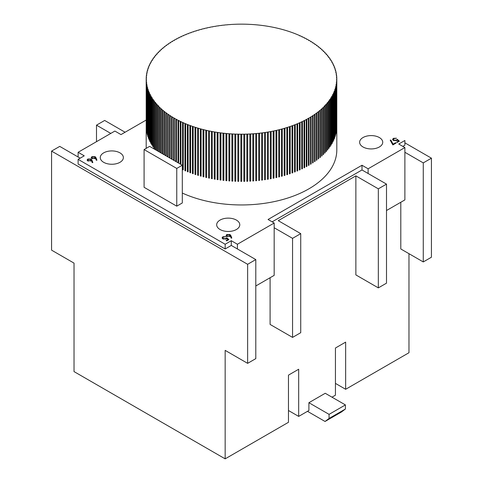 <?xml version="1.0" encoding="UTF-8"?>
<svg xmlns="http://www.w3.org/2000/svg" width="483" height="483" viewBox="0 0 483 483"><rect width="100%" height="100%" fill="white"/><g stroke="black" fill="none" stroke-linecap="round" stroke-linejoin="round"><path stroke-width="0.72" d="M96.093 157.893L96.932 160.205L96.274 160.253L95.531 158.201L91.885 158.551L91.202 157.639L91.921 156.655L95.145 156.661L96.093 157.893L96.6 160.229M230.952 235.752L231.792 238.071L231.14 238.113L230.397 236.066L226.75 236.41L226.062 235.499L226.781 234.515L230.005 234.521L230.952 235.752L231.46 238.089M399.375 141.157L397.201 142.413L396.652 142.099L398.463 141.06L397.352 140.088L396.827 140.505L393.422 140.468L392.594 139.37L393.397 138.319L396.519 138.247L393.917 138.651L393.349 139.436L393.917 140.203L396.368 140.142L397.267 139.309L399.375 141.157M220.055 229.516A11.556 6.671 0 0 0 232.649 230.959A11.556 6.671 0 0 0 239.779 224.794A11.556 6.671 0 0 0 228.224 218.129A11.556 6.671 0 0 0 216.674 224.794A11.556 6.671 0 0 0 220.055 229.516M363.017 146.977A11.556 6.671 0 0 0 375.605 148.42A11.556 6.671 0 0 0 382.735 142.262A11.556 6.671 0 0 0 371.185 135.59A11.556 6.671 0 0 0 359.63 142.262A11.556 6.671 0 0 0 363.017 146.977M103.646 162.306A11.556 6.671 0 0 0 116.234 163.749A11.556 6.671 0 0 0 123.37 157.591A11.556 6.671 0 0 0 111.814 150.919A11.556 6.671 0 0 0 100.265 157.591A11.556 6.671 0 0 0 103.646 162.306M182.308 193.049A95.308 55.026 0 0 0 282.99 199.467A95.308 55.026 0 0 0 336.808 149.923L336.808 126.341A95.308 55.026 0 0 0 336.808 126.22L336.808 79.055A95.308 55.026 0 0 0 336.784 77.823L336.76 77.328A95.308 55.026 0 0 0 336.663 76.097L336.204 75.849L336.609 75.602A95.308 55.026 0 0 0 336.446 74.376L335.975 74.122L336.367 73.875A95.308 55.026 0 0 0 336.138 72.655L335.655 72.408L336.035 72.16A95.308 55.026 0 0 0 335.739 70.941L335.238 70.693L335.607 70.446A95.308 55.026 0 0 0 335.244 69.238L334.731 68.991L335.081 68.743A95.308 55.026 0 0 0 334.659 67.542L334.127 67.3L334.471 67.052A95.308 55.026 0 0 0 333.976 65.857L333.439 65.616L333.765 65.374A95.308 55.026 0 0 0 333.21 64.185L332.654 63.949L332.968 63.708A95.308 55.026 0 0 0 332.346 62.53L331.779 62.295L332.081 62.053A95.308 55.026 0 0 0 331.398 60.894L330.819 60.659L331.103 60.423A95.308 55.026 0 0 0 330.354 59.27L329.768 59.041L330.04 58.805A95.308 55.026 0 0 0 329.231 57.67L328.627 57.441L328.887 57.211A95.308 55.026 0 0 0 328.017 56.088L327.402 55.865L327.649 55.636A95.308 55.026 0 0 0 326.719 54.531L326.091 54.307L326.327 54.084A95.308 55.026 0 0 0 325.337 52.997L324.697 52.78L324.92 52.562A95.308 55.026 0 0 0 323.87 51.494L323.218 51.276L323.429 51.059A95.308 55.026 0 0 0 322.324 50.009L321.859 49.586A95.308 55.026 0 0 0 320.694 48.56L320.211 48.143A95.308 55.026 0 0 0 318.991 47.141L318.484 46.736A95.308 55.026 0 0 0 317.21 45.752L316.679 45.354A95.308 55.026 0 0 0 315.351 44.394L314.801 44.007A95.308 55.026 0 0 0 313.425 43.072L312.851 42.697A95.308 55.026 0 0 0 311.426 41.786L310.835 41.417A95.308 55.026 0 0 0 309.355 40.536L308.746 40.18A95.308 55.026 0 0 0 307.218 39.322L306.59 38.978A95.308 55.026 0 0 0 305.021 38.151L304.368 37.819A95.308 55.026 0 0 0 302.756 37.022L302.086 36.702A95.308 55.026 0 0 0 300.432 35.929L299.75 35.621A95.308 55.026 0 0 0 298.047 34.885L297.347 34.589A95.308 55.026 0 0 0 295.614 33.876L294.896 33.599A95.308 55.026 0 0 0 293.121 32.916L292.39 32.651A95.308 55.026 0 0 0 290.579 32.005L289.836 31.751A95.308 55.026 0 0 0 287.989 31.141L287.228 30.9A95.308 55.026 0 0 0 285.35 30.32L284.578 30.091A95.308 55.026 0 0 0 282.67 29.548L281.891 29.336A95.308 55.026 0 0 0 279.953 28.829L279.156 28.63A95.308 55.026 0 0 0 277.194 28.153L276.391 27.972A95.308 55.026 0 0 0 274.398 27.531L273.583 27.362A95.308 55.026 0 0 0 271.573 26.963L270.752 26.806A95.308 55.026 0 0 0 268.717 26.444L267.884 26.299A95.308 55.026 0 0 0 265.837 25.973L264.998 25.847A95.308 55.026 0 0 0 262.927 25.557L262.082 25.448A95.308 55.026 0 0 0 259.999 25.194L259.148 25.104A95.308 55.026 0 0 0 257.053 24.887L256.201 24.808A95.308 55.026 0 0 0 254.094 24.633L253.237 24.567A95.308 55.026 0 0 0 251.118 24.434L250.254 24.404A95.308 55.026 0 0 0 248.135 24.283L247.272 24.253A95.308 55.026 0 0 0 245.147 24.192L244.283 24.18A95.308 55.026 0 0 0 242.152 24.15L241.289 24.15A95.308 55.026 0 0 0 239.157 24.168L238.294 24.18A95.308 55.026 0 0 0 236.169 24.235L236.169 24.265M402.84 146.385L404.881 145.208L404.881 140.493L398.753 144.031L404.881 147.569L368.118 168.79L361.996 165.252L268.047 219.493L274.175 223.025L237.413 244.253L237.413 248.968L255.797 259.582L247.628 264.298L51.566 151.101L59.735 146.385L80.16 158.176M146.192 120.056L121.004 134.594L114.882 131.056L78.119 152.284L78.119 156.999M237.413 244.253L231.291 240.715L225.163 244.253L78.119 159.354L84.247 155.822L78.119 152.284M176.76 206.163L182.308 202.963L182.308 165.234L149.627 146.367L144.085 149.567L144.085 187.301L176.76 206.163L176.76 168.434L182.308 165.234M395.565 142.727L396.108 143.046L392.842 144.93L390.186 140.173L390.825 140.07L393.102 144.151L395.565 142.727L395.565 143.36M228.864 239.598L226.69 240.86L226.141 240.546L227.946 239.502L226.841 238.53L226.316 238.952L222.911 238.91L222.083 237.811L222.886 236.761L226.008 236.694L223.406 237.093L222.838 237.884L223.406 238.65L225.857 238.584L226.756 237.757L228.864 239.598M92.005 160.253L92.845 162.566L92.193 162.608L91.45 160.561L87.803 160.911L87.115 159.994L87.834 159.016L91.058 159.016L92.005 160.253L92.513 162.59M78.119 159.354L78.119 164.075L225.163 248.968L231.291 245.43L237.413 248.968M110.794 133.417L96.497 125.163L104.666 120.448L125.091 132.239M51.566 151.101L51.566 250.146L74.032 263.12L74.032 371.596L225.163 458.85L288.472 422.299L288.472 375.134L298.681 369.235L298.681 416.4L308.897 410.508L308.897 402.713L325.234 393.277L345.405 404.923L329.068 414.36L308.897 402.713M96.497 141.67L96.497 125.163M386.503 210.522L404.881 199.908L404.881 152.284L423.265 162.892L431.434 158.176L404.881 142.847M231.291 240.715L231.291 245.43M225.163 244.253L225.163 248.968M272.134 221.848L361.996 169.968L386.503 184.12L378.334 188.835L378.334 287.88L386.503 283.165L386.503 184.12M361.996 165.252L361.996 169.968M331.984 397.177L335.444 395.179L335.444 348.014L345.653 342.121L345.653 389.286L408.968 352.729L408.968 253.684M335.444 383.387L345.653 389.286M255.797 285.984L274.175 275.37L274.175 227.747L292.559 238.354L300.728 233.639L278.262 220.671L355.868 175.866L378.334 188.835M225.163 458.85L225.163 350.374L247.628 363.343L255.797 358.627L255.797 259.582M247.628 363.343L247.628 264.298M292.559 238.354L292.559 337.4L300.728 332.684L300.728 233.639M292.559 337.4L270.094 324.431L270.094 277.731M378.334 287.88L355.868 274.912L355.868 175.866M423.265 162.892L423.265 261.937L400.799 248.968L400.799 202.268M423.265 261.937L431.434 257.222L431.434 158.176M240.848 181.367A95.308 55.026 0 0 0 241.711 181.367L240.848 181.367L240.848 134.202L241.711 134.202L241.711 181.367L241.711 134.202A95.308 55.026 0 0 0 243.843 134.189L243.843 181.354A95.308 55.026 0 0 0 244.706 181.336L244.706 134.171A95.308 55.026 0 0 0 246.831 134.117L246.831 181.282A95.308 55.026 0 0 0 247.694 181.252L247.694 134.087A95.308 55.026 0 0 0 249.82 133.996L249.82 181.161A95.308 55.026 0 0 0 250.683 181.113L250.683 133.948A95.308 55.026 0 0 0 252.796 133.815L252.796 180.98A95.308 55.026 0 0 0 253.66 180.92L253.66 133.755A95.308 55.026 0 0 0 255.767 133.586L255.767 180.751A95.308 55.026 0 0 0 256.618 180.672L256.618 133.507A95.308 55.026 0 0 0 258.719 133.302L258.719 180.461A95.308 55.026 0 0 0 259.57 180.37L259.57 133.205A95.308 55.026 0 0 0 261.653 132.958L261.653 180.123A95.308 55.026 0 0 0 262.498 180.014L262.498 132.855A95.308 55.026 0 0 0 264.569 132.565L264.569 179.73A95.308 55.026 0 0 0 265.409 179.61L265.409 132.445A95.308 55.026 0 0 0 267.461 132.125L267.461 179.29A95.308 55.026 0 0 0 268.294 179.151L268.294 131.986A95.308 55.026 0 0 0 270.329 131.624L270.329 178.788A95.308 55.026 0 0 0 271.156 178.638L271.156 131.473A95.308 55.026 0 0 0 273.173 131.08L273.173 178.245A95.308 55.026 0 0 0 273.988 178.076L273.988 130.911A95.308 55.026 0 0 0 275.98 130.476L275.98 177.641A95.308 55.026 0 0 0 276.783 177.46L276.783 130.295A95.308 55.026 0 0 0 278.751 129.824L278.751 176.989A95.308 55.026 0 0 0 279.548 176.796L279.548 129.631A95.308 55.026 0 0 0 281.486 129.124L281.486 176.289A95.308 55.026 0 0 0 282.271 176.078L282.271 128.913A95.308 55.026 0 0 0 284.185 128.375L284.185 175.54A95.308 55.026 0 0 0 284.958 175.317L284.958 128.152A95.308 55.026 0 0 0 286.842 127.578L286.842 174.743A95.308 55.026 0 0 0 287.602 174.502L287.602 127.337A95.308 55.026 0 0 0 289.456 126.733L289.456 173.898A95.308 55.026 0 0 0 290.198 173.645L290.198 126.48A95.308 55.026 0 0 0 292.016 125.84L292.016 173.005A95.308 55.026 0 0 0 292.752 172.739L292.752 125.574A95.308 55.026 0 0 0 294.533 124.898L294.533 172.063A95.308 55.026 0 0 0 295.246 171.785L295.246 124.62A95.308 55.026 0 0 0 296.991 123.914L296.991 171.079A95.308 55.026 0 0 0 297.697 170.789L297.697 123.624A95.308 55.026 0 0 0 299.4 122.887L299.4 170.052A95.308 55.026 0 0 0 300.088 169.744L300.088 122.579A95.308 55.026 0 0 0 301.748 121.819L301.748 168.978A95.308 55.026 0 0 0 302.418 168.664L302.418 121.499A95.308 55.026 0 0 0 304.036 120.702L304.036 167.867A95.308 55.026 0 0 0 304.688 167.535L304.688 120.37A95.308 55.026 0 0 0 306.264 119.549L306.264 166.713A95.308 55.026 0 0 0 306.898 166.369L306.898 119.204A95.308 55.026 0 0 0 308.432 118.353L308.432 165.518A95.308 55.026 0 0 0 309.048 165.162L309.048 118.003A95.308 55.026 0 0 0 310.533 117.121L310.533 164.286A95.308 55.026 0 0 0 311.124 163.918L310.533 163.924M238.717 181.33L237.853 181.33A95.308 55.026 0 0 0 238.717 181.348L238.717 134.171A95.308 55.026 0 0 0 240.848 134.202M237.853 181.33L237.853 134.165A95.308 55.026 0 0 1 235.728 134.105L235.728 181.27A95.308 55.026 0 0 1 234.865 181.234L234.865 134.069A95.308 55.026 0 0 1 232.746 133.972L232.746 181.137A95.308 55.026 0 0 1 231.882 181.089L231.882 133.924A95.308 55.026 0 0 1 229.763 133.785L229.763 180.95A95.308 55.026 0 0 1 228.906 180.884L228.906 133.725A95.308 55.026 0 0 1 226.799 133.543L226.799 180.708A95.308 55.026 0 0 1 225.947 180.63L225.947 133.465A95.308 55.026 0 0 1 223.852 133.254L223.852 180.419A95.308 55.026 0 0 1 223.001 180.322L223.001 133.157A95.308 55.026 0 0 1 220.918 132.903L220.918 180.068A95.308 55.026 0 0 1 220.073 179.96L220.073 132.795A95.308 55.026 0 0 1 218.002 132.505L218.002 179.67A95.308 55.026 0 0 1 217.163 179.543L217.163 132.378A95.308 55.026 0 0 1 215.116 132.052L215.116 179.217A95.308 55.026 0 0 1 214.283 179.078L214.283 131.913A95.308 55.026 0 0 1 212.248 131.551L212.248 178.716A95.308 55.026 0 0 1 211.427 178.559L211.427 131.394A95.308 55.026 0 0 1 209.417 130.996L209.417 178.155A95.308 55.026 0 0 1 208.602 177.986L208.602 130.821A95.308 55.026 0 0 1 206.609 130.386L206.609 177.551A95.308 55.026 0 0 1 205.806 177.364L205.806 130.199A95.308 55.026 0 0 1 203.844 129.728L203.844 176.893A95.308 55.026 0 0 1 203.047 176.693L203.047 129.529A95.308 55.026 0 0 1 201.109 129.021L201.109 176.186A95.308 55.026 0 0 1 200.33 175.969L200.33 128.804A95.308 55.026 0 0 1 198.422 128.261L198.422 175.426A95.308 55.026 0 0 1 197.65 175.196L197.65 128.037A95.308 55.026 0 0 1 195.772 127.458L195.772 174.623A95.308 55.026 0 0 1 195.011 174.381L195.011 127.216A95.308 55.026 0 0 1 193.164 126.606L193.164 173.771A95.308 55.026 0 0 1 192.421 173.512L192.421 126.347A95.308 55.026 0 0 1 190.61 125.707L190.61 172.866A95.308 55.026 0 0 1 189.879 172.6L189.879 125.435A95.308 55.026 0 0 1 188.104 124.759L188.104 171.924A95.308 55.026 0 0 1 187.386 171.64L187.386 124.475A95.308 55.026 0 0 1 185.653 123.769L185.653 170.934A95.308 55.026 0 0 1 184.953 170.638L184.953 123.473A95.308 55.026 0 0 1 183.25 122.73L183.25 169.895A95.308 55.026 0 0 1 182.568 169.587L182.568 122.422A95.308 55.026 0 0 1 180.914 121.656L180.914 164.425M180.244 164.045L180.244 121.336A95.308 55.026 0 0 1 178.632 120.533L178.632 163.109M177.979 162.735L177.979 120.201A95.308 55.026 0 0 1 176.41 119.373L176.41 161.829M175.782 161.467L175.782 119.029A95.308 55.026 0 0 1 174.254 118.172L174.254 160.585M173.645 160.235L173.645 117.822A95.308 55.026 0 0 1 172.165 116.934L172.165 159.378M171.574 159.04L171.574 116.572A95.308 55.026 0 0 1 170.149 115.66L170.149 158.213M169.575 157.887L169.575 115.286A95.308 55.026 0 0 1 168.199 114.35L168.199 157.09M167.649 156.77L167.649 113.964A95.308 55.026 0 0 1 166.321 113.004L166.321 156.003M165.79 155.701L165.79 112.605A95.308 55.026 0 0 1 164.516 111.621L164.516 154.965M164.009 154.669L164.009 111.217A95.308 55.026 0 0 1 162.789 110.209L162.789 153.968M162.306 153.685L162.306 109.792A95.308 55.026 0 0 1 161.141 108.766L161.141 153.014M160.676 152.749L160.676 108.343A95.308 55.026 0 0 1 159.571 107.292L159.571 152.109M159.13 151.855L159.13 106.864A95.308 55.026 0 0 1 158.08 105.795L158.08 151.245M157.663 151.01L157.663 105.354A95.308 55.026 0 0 1 156.673 104.268L156.673 150.436M156.281 150.207L156.281 103.821A95.308 55.026 0 0 1 155.351 102.716L155.351 149.67M155.351 149.428L154.983 149.428A95.308 55.026 0 0 0 155.031 149.482M154.983 149.428L154.983 102.263A95.308 55.026 0 0 1 154.113 101.146L154.113 148.311A95.308 55.026 0 0 1 153.769 147.846L153.769 100.687A95.308 55.026 0 0 1 152.96 99.546L152.96 146.711A95.308 55.026 0 0 1 152.646 146.246L152.646 99.081A95.308 55.026 0 0 1 151.897 97.934L151.897 145.099A95.308 55.026 0 0 1 151.602 144.628L151.602 97.463A95.308 55.026 0 0 1 150.919 96.298L150.919 143.463A95.308 55.026 0 0 1 150.654 142.986L150.654 95.821A95.308 55.026 0 0 1 150.032 94.65L150.032 141.815A95.308 55.026 0 0 1 149.79 141.332L149.79 94.167A95.308 55.026 0 0 1 149.235 92.984L149.235 140.148A95.308 55.026 0 0 1 149.024 139.659L149.024 92.494A95.308 55.026 0 0 1 148.529 91.299L148.529 138.464A95.308 55.026 0 0 1 148.341 137.975L148.341 90.81A95.308 55.026 0 0 1 147.919 89.609L147.919 136.774A95.308 55.026 0 0 1 147.756 136.284L147.756 89.12A95.308 55.026 0 0 1 147.393 87.906L147.393 135.071A95.308 55.026 0 0 1 147.261 134.576L147.261 87.411A95.308 55.026 0 0 1 146.965 86.197L146.965 133.362A95.308 55.026 0 0 1 146.862 132.861L146.862 85.702A95.308 55.026 0 0 1 146.633 84.477L146.633 131.642A95.308 55.026 0 0 1 146.554 131.147L146.554 83.982A95.308 55.026 0 0 1 146.391 82.756L146.391 129.921A95.308 55.026 0 0 1 146.337 129.42L146.337 82.255A95.308 55.026 0 0 1 146.24 81.029L146.24 128.194A95.308 55.026 0 0 1 146.216 127.693L146.216 80.528A95.308 55.026 0 0 1 146.192 79.303L146.192 126.468A95.308 55.026 0 0 1 146.192 126.341L146.192 148.353M146.192 78.801L146.621 79.049L146.192 79.303L146.192 78.801A95.308 55.026 0 0 1 146.228 77.57L146.675 77.322L146.258 77.075L146.258 77.57M146.421 75.843L146.421 75.348L146.826 75.596L146.361 75.843A95.308 55.026 0 0 0 146.258 77.075M146.675 74.122L146.675 73.621L147.067 73.875L146.591 74.122A95.308 55.026 0 0 0 146.421 75.348M147.025 72.402L147.025 71.907L147.4 72.154L146.917 72.402A95.308 55.026 0 0 0 146.675 73.621M147.466 70.693L147.466 70.198L147.828 70.446L147.327 70.693A95.308 55.026 0 0 0 147.025 71.907M148.003 68.984L148.003 68.495L148.353 68.743L147.84 68.984A95.308 55.026 0 0 0 147.466 70.198M148.631 67.294L148.631 66.805L148.963 67.046L148.438 67.294A95.308 55.026 0 0 0 148.003 68.495M149.35 65.61L149.35 65.127L149.67 65.368L149.132 65.61A95.308 55.026 0 0 0 148.631 66.805M150.159 63.943L150.159 63.46L150.467 63.702L149.917 63.943A95.308 55.026 0 0 0 149.35 65.127M151.058 62.289L151.058 61.812L151.354 62.053L150.787 62.289A95.308 55.026 0 0 0 150.159 63.46M152.048 60.653L152.048 60.182L152.332 60.417L151.753 60.653A95.308 55.026 0 0 0 151.058 61.812M153.123 59.035L153.123 58.57L153.395 58.799L152.803 59.035A95.308 55.026 0 0 0 152.048 60.182M154.288 57.435L154.288 56.976L154.548 57.205L153.944 57.435A95.308 55.026 0 0 0 153.123 58.57M155.538 55.859L155.538 55.406L155.786 55.636L155.17 55.859A95.308 55.026 0 0 0 154.288 56.976M156.878 54.307L156.878 53.861L157.108 54.084L156.48 54.307A95.308 55.026 0 0 0 155.538 55.406M158.297 52.774L158.297 52.339L158.521 52.556L157.875 52.774A95.308 55.026 0 0 0 156.878 53.861M159.795 51.27L159.795 50.842L160.006 51.059L159.354 51.27A95.308 55.026 0 0 0 158.297 52.339M161.376 49.797L161.376 49.375L160.911 49.797A95.308 55.026 0 0 0 159.795 50.842M163.037 48.348L163.037 47.938L162.548 48.348A95.308 55.026 0 0 0 161.376 49.375M164.775 46.929L164.775 46.531L164.268 46.936A95.308 55.026 0 0 0 163.037 47.938M166.593 45.547L166.593 45.154L166.061 45.547A95.308 55.026 0 0 0 164.775 46.531M168.482 44.195L168.482 43.814L167.927 44.195A95.308 55.026 0 0 0 166.593 45.154M170.439 42.878L170.439 42.504L169.865 42.878A95.308 55.026 0 0 0 168.482 43.814M172.467 41.598L172.467 41.236L171.876 41.598A95.308 55.026 0 0 0 170.439 42.504M174.568 40.355L174.568 39.998L173.952 40.355A95.308 55.026 0 0 0 172.467 41.236M176.736 39.147L176.736 38.809L176.102 39.147A95.308 55.026 0 0 0 174.568 39.998M178.964 37.982L178.964 37.65L178.312 37.982A95.308 55.026 0 0 0 176.736 38.809M181.252 36.853L181.252 36.539L180.582 36.859A95.308 55.026 0 0 0 178.964 37.65M183.6 35.772L183.6 35.464L182.912 35.772A95.308 55.026 0 0 0 181.252 36.539M186.009 34.728L185.303 34.734A95.308 55.026 0 0 0 183.6 35.464M188.467 33.732L187.754 33.732A95.308 55.026 0 0 0 186.009 34.438M190.984 32.784L190.248 32.784A95.308 55.026 0 0 0 188.467 33.454M193.544 31.872L192.802 31.878A95.308 55.026 0 0 0 190.984 32.518M196.158 31.015L195.398 31.015A95.308 55.026 0 0 0 193.544 31.624M198.815 30.2L198.042 30.206A95.308 55.026 0 0 0 196.158 30.773M201.514 29.439L200.729 29.439A95.308 55.026 0 0 0 198.815 29.976M204.249 28.726L203.452 28.726A95.308 55.026 0 0 0 201.514 29.228M207.02 28.056L206.217 28.062A95.308 55.026 0 0 0 204.249 28.527M209.827 27.446L209.012 27.446A95.308 55.026 0 0 0 207.02 27.875M212.671 26.879L211.844 26.879A95.308 55.026 0 0 0 209.827 27.277M215.539 26.366L214.706 26.372A95.308 55.026 0 0 0 212.671 26.728M218.431 25.907L217.591 25.907A95.308 55.026 0 0 0 215.539 26.233M221.347 25.502L220.502 25.502A95.308 55.026 0 0 0 218.431 25.786M224.281 25.146L223.43 25.146A95.308 55.026 0 0 0 221.347 25.394M227.233 24.844L226.382 24.844A95.308 55.026 0 0 0 224.281 25.056M230.204 24.597L229.34 24.597A95.308 55.026 0 0 0 227.233 24.772M236.169 24.253L235.306 24.265A95.308 55.026 0 0 0 233.18 24.361L232.317 24.404A95.308 55.026 0 0 0 230.204 24.536M299.75 35.621L299.75 35.929M302.086 36.702L302.086 37.016M304.368 37.819L304.368 38.151M306.59 38.978L306.59 39.322M308.746 40.18L308.746 40.536M310.835 41.417L310.835 41.786M312.851 42.697L312.851 43.072M314.801 44.007L314.801 44.394M316.679 45.354L316.679 45.746M318.484 46.736L318.484 47.141M320.211 48.143L320.211 48.56M321.859 49.586L321.859 50.009M323.429 51.059L323.429 51.488M324.92 52.562L324.92 52.997M326.327 54.084L326.327 54.531M327.649 55.636L327.649 56.088M328.887 57.211L328.887 57.67M330.04 58.805L330.04 59.27M331.103 60.423L331.103 60.894M332.081 62.053L332.081 62.53M332.968 63.708L332.968 64.185M333.765 65.374L333.765 65.857M334.471 67.052L334.471 67.542M335.081 68.743L335.081 69.238M335.607 70.446L335.607 70.941M336.035 72.16L336.035 72.655M336.367 73.875L336.367 74.376M336.609 75.602L336.609 76.097M311.124 163.918L311.124 116.753A95.308 55.026 0 0 0 312.561 115.848L312.561 163.012A95.308 55.026 0 0 0 313.135 162.638L313.135 115.473A95.308 55.026 0 0 0 314.518 114.543L314.518 161.708A95.308 55.026 0 0 0 315.073 161.322L315.073 114.157A95.308 55.026 0 0 0 316.407 113.203L316.407 160.368A95.308 55.026 0 0 0 316.939 159.97L316.939 112.805A95.308 55.026 0 0 0 318.225 111.827L318.225 158.992A95.308 55.026 0 0 0 318.732 158.587L318.732 111.422A95.308 55.026 0 0 0 319.963 110.42L319.963 157.585A95.308 55.026 0 0 0 320.452 157.168L320.452 110.003A95.308 55.026 0 0 0 321.624 108.983L321.624 156.142A95.308 55.026 0 0 0 322.089 155.725L322.089 108.56A95.308 55.026 0 0 0 323.205 107.51L323.205 154.675A95.308 55.026 0 0 0 323.646 154.246L323.646 107.081A95.308 55.026 0 0 0 324.703 106.019L324.703 153.183A95.308 55.026 0 0 0 325.125 152.743L325.125 105.578A95.308 55.026 0 0 0 326.122 104.497L326.122 151.662A95.308 55.026 0 0 0 326.52 151.215L326.52 104.05A95.308 55.026 0 0 0 327.462 102.945L327.462 150.11A95.308 55.026 0 0 0 327.83 149.658L327.83 102.493A95.308 55.026 0 0 0 328.712 101.376L328.712 148.541A95.308 55.026 0 0 0 329.056 148.082L329.056 100.917A95.308 55.026 0 0 0 329.877 99.782L329.877 146.947A95.308 55.026 0 0 0 330.197 146.482L330.197 99.317A95.308 55.026 0 0 0 330.952 98.17L330.952 145.335A95.308 55.026 0 0 0 331.247 144.864L331.247 97.699A95.308 55.026 0 0 0 331.942 96.54L331.942 143.705A95.308 55.026 0 0 0 332.213 143.228L332.213 96.063A95.308 55.026 0 0 0 332.841 94.891L332.841 142.056A95.308 55.026 0 0 0 333.083 141.573L333.083 94.408A95.308 55.026 0 0 0 333.65 93.225L333.65 140.39A95.308 55.026 0 0 0 333.868 139.907L333.868 92.742A95.308 55.026 0 0 0 334.369 91.547L334.369 138.712A95.308 55.026 0 0 0 334.562 138.223L334.562 91.064A95.308 55.026 0 0 0 334.997 89.856L334.997 137.021A95.308 55.026 0 0 0 335.16 136.532L335.16 89.367A95.308 55.026 0 0 0 335.534 88.16L335.534 135.325A95.308 55.026 0 0 0 335.673 134.829L335.673 87.664A95.308 55.026 0 0 0 335.975 86.445L335.975 133.61A95.308 55.026 0 0 0 336.083 133.115L336.083 85.95A95.308 55.026 0 0 0 336.325 84.73L336.325 131.895A95.308 55.026 0 0 0 336.41 131.4L336.41 84.235A95.308 55.026 0 0 0 336.579 83.01L336.579 130.175A95.308 55.026 0 0 0 336.639 129.673L336.639 82.508A95.308 55.026 0 0 0 336.742 81.283L336.742 128.448A95.308 55.026 0 0 0 336.772 127.947L336.772 80.782A95.308 55.026 0 0 0 336.808 79.556L336.808 126.721A95.308 55.026 0 0 0 336.808 126.341M311.124 116.753L310.533 117.121M313.135 115.473L312.561 115.848M315.073 114.157L314.518 114.543M316.939 112.805L316.407 113.203M318.732 111.422L318.225 111.827M320.452 110.003L319.963 110.42M322.089 108.56L321.624 108.983M323.646 107.081L323.205 107.51M325.125 105.578L324.479 105.795L324.703 106.019M326.52 104.05L325.892 104.274L326.122 104.497M327.83 102.493L327.214 102.722L327.462 102.945M329.056 100.917L328.452 101.146L328.712 101.376M330.197 99.317L329.605 99.552L329.877 99.782M331.247 97.699L330.668 97.934L330.952 98.17M332.213 96.063L331.646 96.304L331.942 96.54M333.083 94.408L332.533 94.65L332.841 94.891M333.868 92.742L333.33 92.984L333.65 93.225M334.562 91.064L334.037 91.305L334.369 91.547M335.16 89.367L334.647 89.615L334.997 89.856M335.673 87.664L335.172 87.912L335.534 88.16M336.083 85.95L335.6 86.197L335.975 86.445M336.41 84.235L335.933 84.483L336.325 84.73M336.639 82.508L336.174 82.762L336.579 83.01M336.772 80.782L336.325 81.035L336.742 81.283M336.808 79.055L336.379 79.303L336.808 79.556M336.76 77.328L336.337 77.576L336.784 77.823M146.24 81.029L146.663 80.776L146.216 80.528M146.391 82.756L146.796 82.508L146.337 82.255M146.633 84.477L147.025 84.229L146.554 83.982M146.965 86.197L147.345 85.95L146.862 85.702M147.393 87.906L147.762 87.658L147.261 87.411M147.919 89.609L148.269 89.361L147.756 89.12M148.529 91.299L148.873 91.058L148.341 90.81M149.235 92.984L149.561 92.736L149.024 92.494M150.032 94.65L150.346 94.408L149.79 94.167M150.919 96.298L151.221 96.063L150.654 95.821M151.897 97.934L152.181 97.699L151.602 97.463M152.96 99.546L153.232 99.317L152.646 99.081M154.113 101.146L154.373 100.917L153.769 100.687M155.351 102.716L155.598 102.493L154.983 102.263M156.673 104.268L156.909 104.044L156.281 103.821M158.08 105.795L158.303 105.578L157.663 105.354M159.571 107.292L159.13 106.864M161.141 108.766L160.676 108.343M162.789 110.209L162.306 109.792M164.516 111.621L164.009 111.217M166.321 113.004L165.79 112.605M168.199 114.35L167.649 113.964M170.149 115.66L169.575 115.286M172.165 116.934L171.574 116.572M174.254 118.172L173.645 117.822M176.41 119.373L175.782 119.029M178.632 120.533L177.979 120.201M180.914 121.656L180.244 121.336M183.25 122.73L182.568 122.422M185.653 123.769L184.953 123.473M188.104 124.759L187.386 124.475M190.61 125.707L189.879 125.435M193.164 126.606L192.421 126.347M195.772 127.458L195.011 127.216M198.422 128.261L197.65 128.037M201.109 129.021L200.33 128.804M203.844 129.728L203.047 129.529M206.609 130.386L205.806 130.199M209.417 130.996L208.602 130.821M212.248 131.551L211.427 131.394M215.116 132.052L214.283 131.913M218.002 132.505L217.163 132.378M220.918 132.903L220.073 132.795M223.852 133.254L223.001 133.157M226.799 133.543L225.947 133.465M229.763 133.785L228.906 133.725M232.746 133.972L231.882 133.924M235.728 134.105L234.865 134.069M238.717 134.171L237.853 134.165M244.706 134.171L243.843 134.189M247.694 134.087L246.831 134.117M250.683 133.948L249.82 133.996M253.66 133.755L252.796 133.815M256.618 133.507L255.767 133.586M259.57 133.205L258.719 133.302M262.498 132.855L261.653 132.958M265.409 132.445L264.569 132.565M268.294 131.986L267.461 132.125M271.156 131.473L270.329 131.624M273.988 130.911L273.173 131.08M276.783 130.295L275.98 130.476M279.548 129.631L278.751 129.824M282.271 128.913L281.486 129.124M284.958 128.152L284.185 128.375M287.602 127.337L286.842 127.578M290.198 126.48L289.456 126.733M292.752 125.574L292.016 125.84M295.246 124.62L294.533 124.898M297.697 123.624L296.991 123.914M300.088 122.579L299.4 122.887M302.418 121.499L301.748 121.819M304.688 120.37L304.036 120.702M306.898 119.204L306.264 119.549M309.048 118.003L308.432 118.353M309.048 165.162L308.432 165.168M306.898 166.369L306.264 166.369M304.688 167.535L304.036 167.535M302.418 168.664L301.748 168.664M300.088 169.744L299.4 169.744M297.697 170.789L296.991 170.789M295.246 171.785L294.533 171.785M292.752 172.739L292.016 172.739M290.198 173.645L289.456 173.645M287.602 174.502L286.842 174.502M284.958 175.317L284.185 175.317M282.271 176.078L281.486 176.078M279.548 176.796L278.751 176.796M276.783 177.46L275.98 177.46M273.988 178.076L273.173 178.076M271.156 178.638L270.329 178.638M268.294 179.151L267.461 179.151M265.409 179.61L264.569 179.61M262.498 180.014L261.653 180.02M259.57 180.37L258.719 180.37M256.618 180.672L255.767 180.672M253.66 180.92L252.796 180.92M250.683 181.113L249.82 181.113M247.694 181.252L246.831 181.252M244.706 181.336L243.843 181.336M235.728 181.234L234.865 181.234M232.746 181.089L231.882 181.089M229.763 180.89L228.906 180.884M226.799 180.63L225.947 180.63M223.852 180.322L223.001 180.322M220.918 179.96L220.073 179.96M218.002 179.543L217.163 179.543M215.116 179.078L214.283 179.078M212.248 178.559L211.427 178.559M209.417 177.986L208.602 177.986M206.609 177.364L205.806 177.364M203.844 176.693L203.047 176.693M201.109 175.969L200.33 175.969M198.422 175.202L197.65 175.196M195.772 174.381L195.011 174.381M193.164 173.512L192.421 173.512M190.61 172.6L189.879 172.6M188.104 171.64L187.386 171.64M185.653 170.638L184.953 170.638M183.25 169.593L182.568 169.587M154.113 147.852L153.769 147.846M152.96 146.246L152.646 146.246M330.197 146.482L329.877 146.482M329.056 148.082L328.712 148.082M327.83 149.658L327.462 149.658M326.52 151.215L326.122 151.215M325.125 152.743L324.703 152.743M323.646 154.246L323.205 154.246M322.089 155.725L321.624 155.725M320.452 157.168L319.963 157.168M318.732 158.587L318.225 158.587M316.939 159.97L316.407 159.97M315.073 161.322L314.518 161.322M313.135 162.638L312.561 162.638M144.085 149.567L176.76 168.434M288.472 410.508L298.681 416.4M307.478 411.323L325.047 421.472L329.068 418.453L329.068 414.36M325.047 421.472L341.384 412.035L345.405 409.023L345.405 404.923M329.068 418.453L345.405 409.023M368.118 168.79L368.118 173.506M404.881 152.284L404.881 147.569M274.175 227.747L274.175 223.025M398.463 141.688L398.463 141.06M392.739 139.847L393.367 139.279M393.397 139.182L393.397 138.319M393.349 139.436L393.355 140.426M393.917 140.704L393.917 140.203M396.368 140.722L396.368 140.142M397.267 140.167L397.267 139.309M390.669 141.036L390.825 140.07M390.825 141.012L392.969 144.858M393.102 144.779L393.102 144.151M226.219 235.958L226.781 235.463L226.781 234.515M229.95 235.432L230.005 234.521M230.005 235.463L230.952 236.7M229.95 236.38L229.51 234.786L227.3 234.847L226.787 235.547L227.197 236.121L229.449 236.042L229.95 235.39M227.197 236.616L227.197 236.121M229.449 236.616L229.449 236.042M227.946 240.129L227.946 239.502M222.228 238.288L222.856 237.727M222.886 237.624L222.886 236.761M222.838 237.884L222.844 238.874M223.406 239.145L223.406 238.65M225.857 239.163L225.857 238.584M226.756 238.614L226.756 237.757M91.359 158.098L91.921 157.597L91.921 156.655M95.091 157.573L95.145 156.661M95.145 157.603L96.093 158.835M95.085 158.521L94.65 156.921L92.44 156.981L91.927 157.687L92.331 158.261L94.59 158.176L95.091 157.53M92.331 158.756L92.331 158.261M94.59 158.756L94.59 158.176M87.272 160.459L87.834 159.958L87.834 159.016M91.003 159.933L91.058 159.016M91.058 159.964L92.005 161.195M91.003 160.875L90.562 159.281L88.353 159.342L87.84 160.048L88.25 160.616L90.508 160.537L91.003 159.885M88.25 161.117L88.25 160.616M90.508 161.111L90.508 160.537M226.787 235.547L226.787 236.495M91.927 157.687L91.927 158.629M87.84 160.048L87.84 160.99"/></g></svg>
